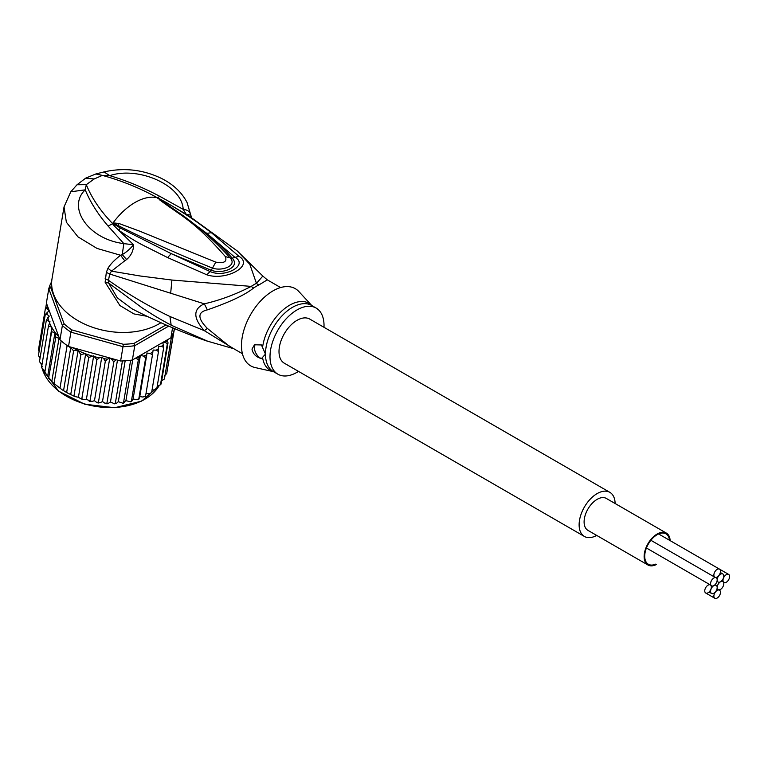 <?xml version="1.0" encoding="UTF-8"?>
<svg xmlns="http://www.w3.org/2000/svg" width="768" height="768" viewBox="0 0 768 768"><rect width="100%" height="100%" fill="white"/><g stroke="black" fill="none" stroke-linecap="round" stroke-linejoin="round"><path stroke-width="1.15" d="M717.178 587.52A4.666 2.698 120 0 0 718.138 589.651A4.666 2.698 120 0 0 721.738 588.403A4.666 2.698 120 0 0 723.782 583.699A4.666 2.698 120 0 0 722.813 581.568A4.666 2.698 120 0 0 720.48 581.798A4.666 2.698 120 0 0 717.178 587.52A4.666 2.698 120 0 0 716.208 585.379A4.666 2.698 120 0 0 713.875 585.61A4.666 2.698 120 0 0 710.573 591.331A4.666 2.698 120 0 0 711.542 593.462A4.666 2.698 120 0 0 715.133 592.214A4.666 2.698 120 0 0 717.178 587.52M720.48 581.798A4.666 2.698 120 0 0 723.782 576.077A4.666 2.698 120 0 0 722.813 573.946A4.666 2.698 120 0 0 719.213 575.194A4.666 2.698 120 0 0 717.178 579.888A4.666 2.698 120 0 0 718.138 582.029A4.666 2.698 120 0 0 720.48 581.798M710.573 583.699A4.666 2.698 120 0 0 711.542 585.84A4.666 2.698 120 0 0 713.875 585.61A4.666 2.698 120 0 0 717.178 579.888A4.666 2.698 120 0 0 716.208 577.757A4.666 2.698 120 0 0 712.608 579.005A4.666 2.698 120 0 0 710.573 583.699M713.875 575.078A4.666 2.698 120 0 0 714.845 577.21A4.666 2.698 120 0 0 718.435 575.962A4.666 2.698 120 0 0 720.48 571.267A4.666 2.698 120 0 0 719.51 569.126A4.666 2.698 120 0 0 715.91 570.374A4.666 2.698 120 0 0 713.875 575.078M713.875 596.141A4.666 2.698 120 0 0 714.845 598.282A4.666 2.698 120 0 0 718.435 597.034A4.666 2.698 120 0 0 720.48 592.33A4.666 2.698 120 0 0 719.51 590.198A4.666 2.698 120 0 0 715.91 591.446A4.666 2.698 120 0 0 713.875 596.141M704.755 590.88A4.666 2.698 120 0 0 705.715 593.011A4.666 2.698 120 0 0 709.315 591.763A4.666 2.698 120 0 0 711.35 587.069A4.666 2.698 120 0 0 710.39 584.928A4.666 2.698 120 0 0 706.79 586.176A4.666 2.698 120 0 0 704.755 590.88M722.995 580.339A4.666 2.698 120 0 0 723.965 582.48A4.666 2.698 120 0 0 727.565 581.232A4.666 2.698 120 0 0 729.6 576.528A4.666 2.698 120 0 0 728.63 574.397A4.666 2.698 120 0 0 725.04 575.645A4.666 2.698 120 0 0 722.995 580.339M666.365 533.098L606.336 498.442A18.422 10.637 120 0 0 597.13 499.354A18.422 10.637 120 0 0 585.091 515.587A18.422 10.637 120 0 0 587.923 530.352L647.942 564.998A18.422 10.637 -60 0 1 645.12 550.243A18.422 10.637 -60 0 1 657.149 534.01A18.422 10.637 -60 0 1 666.365 533.098A18.422 10.637 -60 0 1 670.157 540.634M656.362 564.518A18.422 10.637 -60 0 1 647.942 564.998M655.699 564.134A17.568 10.147 -60 0 1 648.365 564.269A17.568 10.147 -60 0 1 644.726 556.224A17.568 10.147 -60 0 1 657.149 534.701A17.568 10.147 -60 0 1 665.942 533.837A17.568 10.147 -60 0 1 669.494 540.25M584.4 536.448L284.285 363.178A25.469 14.707 -60 0 1 279.005 351.523A25.469 14.707 -60 0 1 290.122 325.891A25.469 14.707 -60 0 1 309.744 319.075L609.859 492.346A25.469 14.707 120 0 0 590.237 499.162A25.469 14.707 120 0 0 579.12 524.794A25.469 14.707 120 0 0 584.4 536.448A25.469 14.707 120 0 0 596.707 535.421M615.13 503.52A25.469 14.707 120 0 0 609.859 492.346M59.981 339.802L59.011 338.381L55.843 337.046L54.941 332.851L51.658 331.651L51.898 327.293L44.774 372.73L52.944 382.675L62.102 389.77L68.093 393.293L75.082 396.595L78.422 397.267L80.822 398.774L81.85 398.544L88.733 357.466L85.171 353.645A63.667 42.576 -170.5 0 1 72.691 347.635L68.515 346.464A65.366 43.718 9.5 0 1 67.114 345.514A65.366 43.718 9.5 0 1 64.042 343.248A65.366 43.718 9.5 0 1 61.162 340.867A65.366 43.718 9.5 0 1 59.981 339.802L62.371 325.488L64.118 323.846L50.717 287.587L48.787 288.72A65.366 43.718 -170.5 0 1 51.686 281.635M165.955 324.95L134.064 343.363A63.667 42.576 -170.5 0 1 123.302 344.275L71.923 329.942L70.906 332.15A65.366 43.718 -170.5 0 1 66.442 328.934A65.366 43.718 -170.5 0 1 62.371 325.488L48.787 288.72L46.387 303.034L58.886 336.845A63.667 42.576 -170.5 0 1 51.898 327.667M71.923 329.942A63.667 42.576 -170.5 0 1 64.118 323.846M134.064 343.363L134.774 345.677A65.366 43.718 -170.5 0 1 123.005 346.685L123.302 344.275M168.653 326.122L134.774 345.677L132.384 360L170.89 337.766L172.56 327.792M50.717 287.587A63.667 42.576 -170.5 0 1 51.667 284.746M72.691 347.635L120.605 360.998L123.005 346.685L70.906 332.15L68.515 346.464M120.605 360.998A65.366 43.718 9.5 0 0 122.429 360.941A65.366 43.718 9.5 0 0 130.637 360.25A65.366 43.718 9.5 0 0 132.384 360M174.384 328.56L174.125 330.096A65.366 43.718 9.5 0 1 173.779 331.296A65.366 43.718 9.5 0 1 171.523 336.643A65.366 43.718 9.5 0 1 170.89 337.766M59.597 339.264L58.886 336.845M115.853 359.674L113.798 362.131L112.166 359.626L109.786 357.994L107.376 359.165L105.312 361.306L103.699 358.637L101.77 357.13L99.379 357.83L96.912 359.741L93.677 355.814L88.733 357.466M152.054 389.99L154.224 389.894L156.826 388.541L163.709 347.462L161.52 346.33L158.429 346.464L158.486 351.533L156.269 350.179L153.11 350.035L152.448 355.027L150.221 353.453L147.062 353.03L145.67 357.878L143.491 356.093L140.39 355.392L138.298 360.048L135.898 357.965M163.709 347.462L163.363 344.659A63.667 42.576 -170.5 0 1 161.52 346.33M157.229 386.141L160.474 384.758L167.357 343.69L165.408 342.538L162.662 342.662L163.363 344.659M167.376 339.792L168.01 342.893L161.126 383.971L160.474 384.758A65.366 43.718 9.5 0 0 161.126 383.971M42.211 366.374L41.587 367.094L48.47 326.016L49.978 321.686L46.33 320.246L49.248 316.118L47.328 314.611L45.293 314.438L49.181 310.666L47.146 308.842L45.36 308.678L47.626 306.394M48.47 326.016L51.514 326.995A63.667 42.576 -170.5 0 1 49.507 322.8M54.077 383.194L61.162 340.867M60.029 387.84L67.114 345.514M66.72 391.997L73.603 350.918L70.762 347.558L63.552 390.653M70.762 347.558L69.696 347.155M74.035 395.578L80.918 354.499L78.038 350.89L70.752 394.378M78.038 350.89C75.101 350.304 73.622 350.314 73.603 350.918M54.941 332.851L47.654 376.339M45.206 373.795L44.669 372.998L51.658 331.651M50.093 379.843L48.595 378.182L55.843 337.046M59.011 338.381L51.792 381.475M80.918 354.499L85.171 353.645M167.501 368.784L174.47 328.589M109.786 357.994L102.49 401.558L104.87 403.19L106.915 403.21L113.798 362.131M106.166 403.718L106.915 403.21L107.29 403.776L106.166 403.718M106.915 403.21L108.346 403.373L110.467 401.981L114.547 403.834L115.334 403.267L122.429 360.941M117.475 360.125L110.467 401.981M125.165 360.797L118.32 401.674L116.515 403.277L114.547 403.834M118.32 401.674L122.755 403.181L123.552 402.566L130.637 360.25M124.454 402.442L123.552 402.566L125.904 400.666L130.646 401.779L131.414 401.126L138.298 360.048M132.749 359.779L125.904 400.666M132.029 400.886L133.094 398.966L136.195 399.658L138.797 398.957L145.67 357.878M140.39 355.392L133.094 398.966M139.104 398.63L139.766 396.595L142.925 397.018L145.565 396.106L152.448 355.027M147.062 353.03L139.766 396.595M145.478 396.528L144.95 396.787L145.555 395.712M145.987 393.61L148.973 393.744L151.613 392.611L158.486 351.533M156.826 388.541L156.067 388.234L156.672 388.944M161.654 380.842L164.429 378.97L171.523 336.643M164.458 375.6L166.694 373.622L173.779 331.296M45.715 307.91L46.493 303.312M38.467 349.805L39.082 351.533M38.477 349.757L45.36 308.678M85.718 353.702L78.422 397.267M81.85 398.544L82.656 399.379L86.381 399.379L90.029 400.819L96.912 359.741M93.677 355.814L86.381 399.379M89.165 401.194L90.029 400.819L90.614 401.53L89.165 401.194M90.029 400.819L92.083 401.405L94.474 400.704L96.403 402.202L98.429 402.384L105.312 361.306M101.77 357.13L94.474 400.704M97.68 402.845L98.429 402.384L98.89 403.018L97.68 402.845M98.429 402.384L100.08 402.73L102.49 401.558M40.032 358.186L38.41 355.517L45.293 314.438M39.466 361.69L46.33 320.246M41.99 364.714L39.456 361.642M41.616 367.459L44.602 370.858M298.522 371.395A38.198 22.051 -60 0 1 277.91 374.208A38.198 22.051 -60 0 1 270 356.717A38.198 22.051 -60 0 1 286.675 318.278A38.198 22.051 -60 0 1 316.109 308.045A38.198 22.051 -60 0 1 324.029 325.536A38.198 22.051 -60 0 1 323.981 327.293M261.446 358.608C256.051 357.062 252.902 353.894 252 349.094L254.506 344.774L261.446 344.957L265.478 354.106L261.446 358.608A8.486 4.906 60 0 1 254.4 347.712A8.486 4.906 60 0 1 255.533 344.314M113.165 223.402L118.032 225.485L112.934 223.411L113.078 222.883L118.925 223.478L118.032 225.485C147.149 240.269 178.637 254.477 212.506 268.09L215.779 262.138C224.035 263.578 227.242 261.725 225.379 256.598L230.141 257.904C237.571 265.603 222.182 271.555 212.506 268.09L211.238 270.278C222.758 274.493 240.845 267.302 232.224 258.163C226.051 250.963 217.603 242.707 206.861 233.395L234.672 257.136C249.187 264.778 225.322 278.554 209.885 271.45L171.216 253.632L211.238 270.278L206.842 274.81L167.616 257.578L171.216 253.632L120.49 228.106L112.915 223.478L114.71 224.765L113.856 225.523L112.522 223.613L113.078 222.883A55.171 31.853 -60 0 1 134.947 202.512A55.171 31.853 -60 0 1 156.826 197.626L161.27 200.573L157.162 197.654L159.859 198.989L206.861 233.395L211.344 232.666L238.915 256.282L232.224 258.163L230.141 257.904M157.373 197.875L179.328 212.995C197.933 225.907 214.838 240.854 230.054 257.808M118.925 223.478L139.738 231.178L215.779 262.138M159.754 199.949C184.358 218.246 193.718 220.541 225.379 256.598M262.57 347.328A38.707 22.349 -60 0 1 283.325 309.677A38.707 22.349 -60 0 1 311.798 305.558L298.877 291.552A44.563 25.728 120 0 0 263.578 297.984A44.563 25.728 120 0 0 241.488 345.456A44.563 25.728 120 0 0 255.014 367.526L273.61 371.722A38.707 22.349 -60 0 1 262.57 357.523M156.95 197.597L157.162 197.654C140.122 188.16 121.853 180.739 102.365 175.382L94.186 178.973L86.294 184.656C91.757 198.115 100.493 211.037 112.493 223.44L112.656 223.171M242.429 353.722L229.104 346.022L207.379 328.435L204.307 330.653L169.939 316.512C148.205 306.019 127.718 293.952 108.49 280.31L109.67 274.013L204.307 303.83C192.998 309.014 192.998 317.962 204.307 330.653L232.934 348.24M94.186 178.973L85.699 178.138L77.04 184.742L86.294 184.656L85.219 189.84C66.874 207.062 87.888 239.136 123.84 243.629L122.227 254.573L126.624 259.536C131.251 255.446 133.565 250.531 133.574 244.771L123.84 243.629L108.106 226.08C97.891 214.147 90.259 202.07 85.219 189.84L70.781 191.789L64.042 206.89L66.365 222.221L77.99 236.87L97.075 248.448L120.586 255.254C114.653 259.834 110.458 264.163 107.971 268.253L106.339 272.362L105.13 282.221L108.624 283.046L142.339 308.016C154.09 315.562 156.413 317.136 171.168 325.19L208.618 341.635M233.731 348.701L206.352 340.848C180.912 331.91 156.106 321.216 131.933 308.765L117.312 297.821L108.624 283.046L108.49 280.31L105.149 278.659M105.13 282.221L119.914 305.539L133.92 313.91L147.082 316.301M106.339 272.362L109.67 274.013L111.485 271.152L139.987 275.962L171.917 280.042L251.222 286.397C235.498 294.48 219.85 300.288 204.307 303.83L207.379 309.869C197.443 312.115 197.443 318.298 207.379 328.435M157.459 197.866L159.706 196.291C142.992 187.44 126.346 180.566 109.776 175.661L102.365 175.382L95.846 173.962L104.016 171.926C123.878 167.414 143.021 169.574 161.453 178.406C173.395 184.435 181.93 192.48 187.056 202.541L191.654 217.987L186.269 214.349L183.197 209.366C187.69 209.846 190.166 211.747 190.618 215.078L190.637 215.117M159.706 196.291L183.197 209.366C181.968 184.819 137.885 166.07 109.776 175.661L104.016 171.926M64.042 206.89L52.032 278.659A63.667 42.576 9.5 0 0 87.206 325.238A63.667 42.576 9.5 0 0 159.149 323.798A63.667 42.576 9.5 0 0 160.925 322.723M107.971 268.253L111.485 271.152L124.752 260.813L120.586 255.254L122.227 254.573C126.211 252.355 129.994 249.082 133.574 244.771L113.856 225.523M159.859 198.989L166.253 202.502C188.736 215.923 194.794 220.291 211.344 232.666M190.618 215.078L186.269 214.349L166.253 202.502L164.678 202.522M280.627 287.558L267.302 279.859L258.787 285.014A16.973 10.694 65 0 1 256.454 283.373A38.525 22.243 120 0 0 251.222 286.397A16.973 8.813 -124.5 0 0 253.603 288.01C245.318 294.778 229.91 302.064 207.379 309.869M120.49 228.106L118.589 230.093C126.912 235.987 134.64 240.816 141.792 244.598L167.616 257.578M238.915 256.282C254.698 265.642 225.946 281.28 206.842 274.81M126.624 259.536L124.752 260.813M267.302 279.859L262.829 276.067L256.454 283.373L249.802 264.278L237.322 251.002L189.302 216.192M42.163 368.506A61.546 41.165 9.5 0 0 58.502 390.854A61.546 41.165 9.5 0 0 58.819 391.104A61.546 41.165 9.5 0 0 158.947 385.978M115.642 359.808A63.667 42.576 -170.5 0 1 112.166 359.626M139.325 357.322A63.667 42.576 -170.5 0 1 136.195 358.061M146.4 355.066A63.667 42.576 -170.5 0 1 143.491 356.093M152.851 352.147A63.667 42.576 -170.5 0 1 150.221 353.453M158.582 348.624A63.667 42.576 -170.5 0 1 156.269 350.179M167.472 340.003A63.667 42.576 -170.5 0 1 165.408 342.538M168.01 342.893A65.366 43.718 -170.5 0 1 167.357 343.69M47.146 308.842A63.667 42.576 -170.5 0 1 47.395 306.509M91.968 355.958A63.667 42.576 -170.5 0 1 86.102 354M99.379 357.83A63.667 42.576 -170.5 0 1 94.925 356.784M107.376 359.165A63.667 42.576 -170.5 0 1 103.699 358.637M47.328 314.611A63.667 42.576 -170.5 0 1 47.107 312.086M48.739 320.717A63.667 42.576 -170.5 0 1 47.856 317.597M41.222 364.109A61.546 41.165 9.5 0 0 41.674 366.586M316.109 308.045L311.587 305.434A38.198 22.051 120 0 0 282.154 315.667A38.198 22.051 120 0 0 265.478 354.106A38.198 22.051 120 0 0 265.478 354.557A38.198 22.051 120 0 0 273.389 371.597L277.91 374.208M108.106 226.08L112.954 223.565M169.939 316.512L171.168 325.19M258.787 285.014A38.198 22.051 120 0 0 253.603 288.01M170.64 293.587L171.917 280.042M716.966 588.97L718.138 589.651M721.632 580.886L722.813 581.568M720.326 572.506L722.813 573.946M716.966 581.347L718.138 582.029M709.046 592.032L711.542 593.462M715.027 584.698L716.208 585.379M710.976 585.514L711.542 585.84M715.642 577.43L716.208 577.757M650.88 540.288L714.845 577.21M658.608 533.962L728.63 574.397M705.715 593.011L714.845 598.282M718.944 589.872L719.51 590.198M646.426 547.997L710.39 584.928M723.398 582.154L723.965 582.48M158.986 385.968L141.638 401.117L114.72 407.731L84.72 404.218L58.589 391.181L42.086 368.39M52.944 382.675L62.102 389.77M75.082 396.595L72.73 395.568M68.093 393.293L64.694 391.382M123.725 403.056L122.755 403.181M131.491 401.578L130.646 401.779M138.778 399.389L138.086 399.638M82.656 399.379L80.822 398.774M41.654 366.682L41.203 364.09M77.04 184.742L70.781 191.789M95.846 173.962L85.699 178.138M237.322 251.002L262.829 276.067"/></g></svg>
